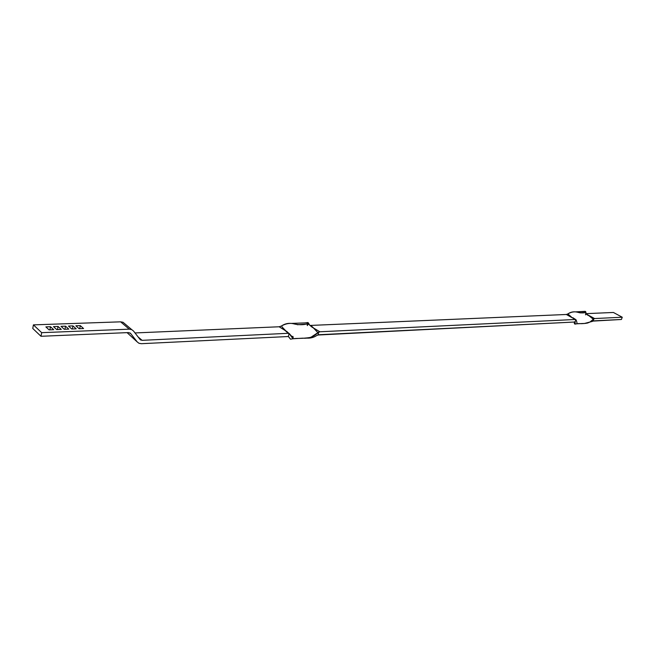 <?xml version="1.0" encoding="UTF-8"?>
<svg xmlns="http://www.w3.org/2000/svg" width="655" height="655" viewBox="0 0 655 655"><rect width="100%" height="100%" fill="white"/><g stroke="black" fill="none" stroke-linecap="round" stroke-linejoin="round"><path stroke-width="0.98" d="M32.75 328.458L40.995 336.285L128.511 332.576L40.995 336.285L32.75 328.458L33.421 324.872L120.61 321.834L129.248 329.162L41.683 332.666L33.421 324.872L41.683 332.666L40.995 336.285L41.683 332.666L129.248 329.162L131.663 329.58L133.473 330.971L140.064 339.462L133.473 330.971L131.688 329.596L129.248 329.162L120.61 321.834L123.009 322.268L125.113 324.029L123.034 322.276L120.61 321.834L33.421 324.872L32.75 328.458M72.959 325.903L68.48 326.067L71.722 329.006L76.209 328.835L72.959 325.903L72.345 328.982L72.959 325.903L68.48 326.067L71.722 329.006L76.209 328.835L72.959 325.903M58.049 326.444L53.481 326.608L56.698 329.58L61.275 329.408L58.049 326.444L57.443 329.555L58.049 326.444L53.481 326.608L56.698 329.58L61.275 329.408L58.049 326.444M50.484 326.722L45.875 326.886L49.076 329.874L53.702 329.694L50.484 326.722L49.886 329.842L50.484 326.722L45.875 326.886L49.076 329.874L53.702 329.694L50.484 326.722M65.541 326.174L61.021 326.337L64.247 329.293L68.783 329.121L65.541 326.174L64.927 329.269L65.541 326.174L61.021 326.337L64.247 329.293L68.783 329.121L65.541 326.174M80.303 325.633L75.865 325.797L79.124 328.72L83.57 328.548L80.303 325.633L79.681 328.704L80.303 325.633L75.865 325.797L79.124 328.72L83.57 328.548L80.303 325.633M142.127 340.338L138.066 336.899L142.127 340.338L288.151 333.305L142.127 340.338L140.064 339.462L142.127 340.338M287.283 331.815L279.145 326.771L134.995 332.945L279.145 326.771L284.491 329.858L288.151 333.305L289.133 333.51L288.331 336.523L141.382 343.695L288.331 336.523L289.133 333.51L293.022 338.791C296.969 338.046 300.981 338.922 310.732 337.399L318.78 332.077L317.97 335.016L316.856 335.45C313.802 337.497 310.404 338.381 306.663 338.103C310.404 338.381 313.802 337.497 316.856 335.45L319.018 334.73L575.033 321.998L575.86 319.648L575.295 319.484L319.853 331.782L318.78 332.077L317.97 335.016L575.033 321.998L575.86 319.648L576.171 320.09C577.235 322.899 577.235 324.159 576.171 323.865C577.235 324.159 577.235 322.899 576.171 320.09L576.171 320.09M137.239 341.951L127.095 332.642L137.239 341.951L130.623 333.477L137.239 341.951L139.024 343.31L141.382 343.695L138.95 343.277L137.239 341.951M129.936 332.896L130.623 333.477L128.511 332.576L130.623 333.477L129.936 332.896M279.145 326.771L281.38 326.051L279.145 326.771M309.84 325.232L312.517 326.968L317.921 332.691C313.745 336.809 308.726 338.635 302.856 338.168L293.178 338.741L289.747 334.066L288.151 333.305L282.952 327.893M309.455 324.864L307.842 322.514C308.382 324.495 301.3 325.412 294.75 324.078C289.78 322.661 285.326 323.316 281.38 326.051C286.579 323.021 291.958 322.579 297.517 324.724L307.22 324.053C307.498 321.892 308.243 322.162 309.455 324.864L311.895 327.05L319.853 331.782L575.295 319.484L566.354 314.482L310.765 325.42L566.354 314.482L567.885 313.933L566.354 314.482L575.86 319.648M291.876 323.39L305.533 322.89L291.876 323.39M288.552 336.645L290.517 339.184L288.38 336.539M291.884 337.227L293.235 337.169M283.304 328.36L281.986 326.73M584.113 311.592L575.933 311.854L585.136 311.346C587.658 312.525 582.852 313.508 578.529 312.484C574.484 311.264 570.931 311.739 567.885 313.933C571.7 311.567 575.761 311.215 580.06 312.877L585.971 312.582C585.423 310.937 585.095 310.978 584.997 312.705M575.172 322.686C574.108 323.251 574.075 323.734 575.082 324.127L575.139 322.293L574.558 321.842L575.139 322.293C575.196 324.479 574.91 324.659 574.296 322.825M584.391 323.488L592.251 321.425L584.391 323.488M591.817 318.002L593.315 319.255L593.905 318.78L593.078 321.089L592.251 321.425L593.741 320.868L621.423 319.476L593.078 321.089L593.905 318.78L594.584 318.551L593.315 319.255C590.835 322.203 587.33 323.619 582.803 323.513L576.826 323.783C579.544 323.103 582.5 324.724 589.983 322.014L593.315 319.255L589.328 316.029L594.584 318.551L622.25 317.225L594.584 318.551L586.315 314.056L589.328 316.029M574.009 318.477L575.688 319.55M569.825 315.636L567.885 313.933M585.668 313.655L613.408 312.468L585.668 313.655M621.423 319.476L622.25 317.225L613.408 312.468L622.25 317.225L621.423 319.476M316.627 331.291L317.921 332.691L319.853 331.782L311.919 327.058L308.202 323.865L307.326 325.592L307.22 324.053M310.765 325.42L314.122 328.507M289.232 333.567L284.491 329.858M574.009 318.469L572.863 317.724M569.523 315.358L571.266 316.848M307.694 322.571L305.394 322.858M294.75 324.078L293.841 323.824M309.135 337.816L310.732 337.399M290.517 339.184L292.875 338.766M289.068 333.477L292.31 336.891L292.859 336.334L293.178 338.741M578.529 312.484L578.054 312.353M587.404 323.103L589.983 322.014M575.082 324.127L576.171 323.865M587.928 315.284L585.898 313.688L585.521 314.85L585.971 312.582M576.719 321.63L576.474 320.909M574.091 318.526L572.904 317.74M123.042 322.276L131.688 329.596M140.923 340.133L139.916 339.282M309.913 325.265L311.919 327.058M586.814 314.556L587.969 315.301"/></g></svg>
